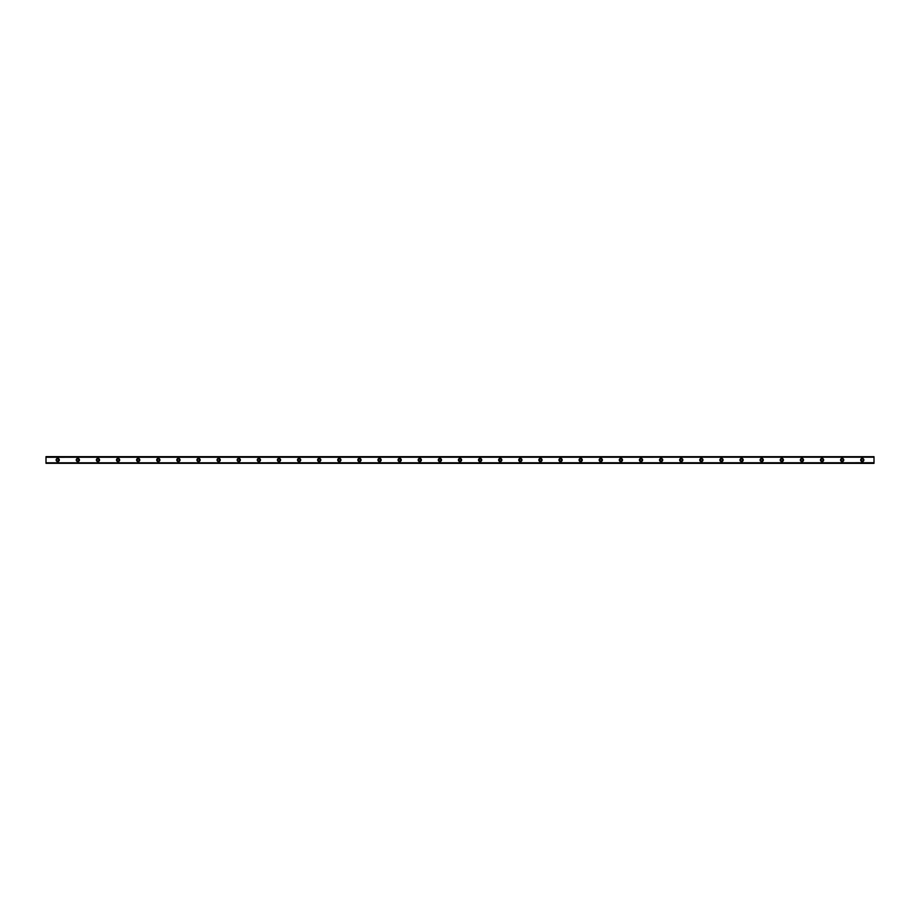 <?xml version="1.0" encoding="UTF-8"?>
<svg xmlns="http://www.w3.org/2000/svg" width="920" height="920" viewBox="0 0 920 920"><rect width="100%" height="100%" fill="white"/><g stroke="black" fill="none" stroke-linecap="round" stroke-linejoin="round"><path stroke-width="1.38" d="M57.73 461A1 1 0 0 1 56.729 460A1 1 0 0 1 57.73 458.999A1 1 0 0 1 58.742 460A1 1 0 0 1 57.73 461M862.27 461A1 1 0 0 1 861.258 460A1 1 0 0 1 862.27 458.999A1 1 0 0 1 863.27 460A1 1 0 0 1 862.27 461M842.156 461A1 1 0 0 1 841.144 460A1 1 0 0 1 842.156 458.999A1 1 0 0 1 843.157 460A1 1 0 0 1 842.156 461M822.043 461A1 1 0 0 1 821.031 460A1 1 0 0 1 822.043 458.999A1 1 0 0 1 823.043 460A1 1 0 0 1 822.043 461M801.929 461A1 1 0 0 1 800.918 460A1 1 0 0 1 801.929 458.999A1 1 0 0 1 802.93 460A1 1 0 0 1 801.929 461M781.816 461A1 1 0 0 1 780.804 460A1 1 0 0 1 781.816 458.999A1 1 0 0 1 782.817 460A1 1 0 0 1 781.816 461M761.702 461A1 1 0 0 1 760.69 460A1 1 0 0 1 761.702 458.999A1 1 0 0 1 762.703 460A1 1 0 0 1 761.702 461M741.589 461A1 1 0 0 1 740.577 460A1 1 0 0 1 741.589 458.999A1 1 0 0 1 742.589 460A1 1 0 0 1 741.589 461M721.475 461A1 1 0 0 1 720.463 460A1 1 0 0 1 721.475 458.999A1 1 0 0 1 722.476 460A1 1 0 0 1 721.475 461M701.362 461A1 1 0 0 1 700.35 460A1 1 0 0 1 701.362 458.999A1 1 0 0 1 702.362 460A1 1 0 0 1 701.362 461M681.248 461A1 1 0 0 1 680.236 460A1 1 0 0 1 681.248 458.999A1 1 0 0 1 682.249 460A1 1 0 0 1 681.248 461M661.135 461A1 1 0 0 1 660.123 460A1 1 0 0 1 661.135 458.999A1 1 0 0 1 662.135 460A1 1 0 0 1 661.135 461M641.021 461A1 1 0 0 1 640.009 460A1 1 0 0 1 641.021 458.999A1 1 0 0 1 642.022 460A1 1 0 0 1 641.021 461M620.908 461A1 1 0 0 1 619.896 460A1 1 0 0 1 620.908 458.999A1 1 0 0 1 621.908 460A1 1 0 0 1 620.908 461M600.794 461A1 1 0 0 1 599.782 460A1 1 0 0 1 600.794 458.999A1 1 0 0 1 601.795 460A1 1 0 0 1 600.794 461M580.681 461A1 1 0 0 1 579.669 460A1 1 0 0 1 580.681 458.999A1 1 0 0 1 581.681 460A1 1 0 0 1 580.681 461M560.567 461A1 1 0 0 1 559.555 460A1 1 0 0 1 560.567 458.999A1 1 0 0 1 561.568 460A1 1 0 0 1 560.567 461M540.454 461A1 1 0 0 1 539.453 460A1 1 0 0 1 540.454 458.999A1 1 0 0 1 541.454 460A1 1 0 0 1 540.454 461M520.341 461A1 1 0 0 1 519.34 460A1 1 0 0 1 520.341 458.999A1 1 0 0 1 521.341 460A1 1 0 0 1 520.341 461M500.227 461A1 1 0 0 1 499.226 460A1 1 0 0 1 500.227 458.999A1 1 0 0 1 501.227 460A1 1 0 0 1 500.227 461M480.113 461A1 1 0 0 1 479.113 460A1 1 0 0 1 480.113 458.999A1 1 0 0 1 481.114 460A1 1 0 0 1 480.113 461M460 461A1 1 0 0 1 458.999 460A1 1 0 0 1 460 458.999A1 1 0 0 1 461 460A1 1 0 0 1 460 461M439.886 461A1 1 0 0 1 438.886 460A1 1 0 0 1 439.886 458.999A1 1 0 0 1 440.887 460A1 1 0 0 1 439.886 461M419.773 461A1 1 0 0 1 418.772 460A1 1 0 0 1 419.773 458.999A1 1 0 0 1 420.773 460A1 1 0 0 1 419.773 461M399.659 461A1 1 0 0 1 398.659 460A1 1 0 0 1 399.659 458.999A1 1 0 0 1 400.66 460A1 1 0 0 1 399.659 461M379.546 461A1 1 0 0 1 378.546 460A1 1 0 0 1 379.546 458.999A1 1 0 0 1 380.546 460A1 1 0 0 1 379.546 461M359.433 461A1 1 0 0 1 358.432 460A1 1 0 0 1 359.433 458.999A1 1 0 0 1 360.445 460A1 1 0 0 1 359.433 461M339.319 461A1 1 0 0 1 338.318 460A1 1 0 0 1 339.319 458.999A1 1 0 0 1 340.331 460A1 1 0 0 1 339.319 461M319.205 461A1 1 0 0 1 318.205 460A1 1 0 0 1 319.205 458.999A1 1 0 0 1 320.217 460A1 1 0 0 1 319.205 461M299.092 461A1 1 0 0 1 298.091 460A1 1 0 0 1 299.092 458.999A1 1 0 0 1 300.104 460A1 1 0 0 1 299.092 461M278.978 461A1 1 0 0 1 277.978 460A1 1 0 0 1 278.978 458.999A1 1 0 0 1 279.99 460A1 1 0 0 1 278.978 461M258.865 461A1 1 0 0 1 257.864 460A1 1 0 0 1 258.865 458.999A1 1 0 0 1 259.877 460A1 1 0 0 1 258.865 461M238.751 461A1 1 0 0 1 237.751 460A1 1 0 0 1 238.751 458.999A1 1 0 0 1 239.763 460A1 1 0 0 1 238.751 461M218.638 461A1 1 0 0 1 217.637 460A1 1 0 0 1 218.638 458.999A1 1 0 0 1 219.65 460A1 1 0 0 1 218.638 461M198.524 461A1 1 0 0 1 197.524 460A1 1 0 0 1 198.524 458.999A1 1 0 0 1 199.536 460A1 1 0 0 1 198.524 461M178.411 461A1 1 0 0 1 177.41 460A1 1 0 0 1 178.411 458.999A1 1 0 0 1 179.423 460A1 1 0 0 1 178.411 461M158.297 461A1 1 0 0 1 157.297 460A1 1 0 0 1 158.297 458.999A1 1 0 0 1 159.309 460A1 1 0 0 1 158.297 461M138.184 461A1 1 0 0 1 137.184 460A1 1 0 0 1 138.184 458.999A1 1 0 0 1 139.196 460A1 1 0 0 1 138.184 461M118.07 461A1 1 0 0 1 117.07 460A1 1 0 0 1 118.07 458.999A1 1 0 0 1 119.082 460A1 1 0 0 1 118.07 461M97.957 461A1 1 0 0 1 96.956 460A1 1 0 0 1 97.957 458.999A1 1 0 0 1 98.969 460A1 1 0 0 1 97.957 461M77.843 461A1 1 0 0 1 76.843 460A1 1 0 0 1 77.843 458.999A1 1 0 0 1 78.855 460A1 1 0 0 1 77.843 461M57.73 458.413A1.587 1.587 0 0 0 56.143 460A1.587 1.587 0 0 0 57.73 461.587A1.587 1.587 0 0 0 59.328 460A1.587 1.587 0 0 0 57.73 458.413M862.27 458.413A1.587 1.587 0 0 0 860.671 460A1.587 1.587 0 0 0 862.27 461.587A1.587 1.587 0 0 0 863.857 460A1.587 1.587 0 0 0 862.27 458.413M842.156 458.413A1.587 1.587 0 0 0 840.558 460A1.587 1.587 0 0 0 842.156 461.587A1.587 1.587 0 0 0 843.744 460A1.587 1.587 0 0 0 842.156 458.413M822.043 458.413A1.587 1.587 0 0 0 820.444 460A1.587 1.587 0 0 0 822.043 461.587A1.587 1.587 0 0 0 823.63 460A1.587 1.587 0 0 0 822.043 458.413M801.929 458.413A1.587 1.587 0 0 0 800.331 460A1.587 1.587 0 0 0 801.929 461.587A1.587 1.587 0 0 0 803.516 460A1.587 1.587 0 0 0 801.929 458.413M781.816 458.413A1.587 1.587 0 0 0 780.217 460A1.587 1.587 0 0 0 781.816 461.587A1.587 1.587 0 0 0 783.403 460A1.587 1.587 0 0 0 781.816 458.413M761.702 458.413A1.587 1.587 0 0 0 760.104 460A1.587 1.587 0 0 0 761.702 461.587A1.587 1.587 0 0 0 763.289 460A1.587 1.587 0 0 0 761.702 458.413M741.589 458.413A1.587 1.587 0 0 0 739.99 460A1.587 1.587 0 0 0 741.589 461.587A1.587 1.587 0 0 0 743.176 460A1.587 1.587 0 0 0 741.589 458.413M721.475 458.413A1.587 1.587 0 0 0 719.877 460A1.587 1.587 0 0 0 721.475 461.587A1.587 1.587 0 0 0 723.062 460A1.587 1.587 0 0 0 721.475 458.413M701.362 458.413A1.587 1.587 0 0 0 699.763 460A1.587 1.587 0 0 0 701.362 461.587A1.587 1.587 0 0 0 702.949 460A1.587 1.587 0 0 0 701.362 458.413M681.248 458.413A1.587 1.587 0 0 0 679.65 460A1.587 1.587 0 0 0 681.248 461.587A1.587 1.587 0 0 0 682.835 460A1.587 1.587 0 0 0 681.248 458.413M661.135 458.413A1.587 1.587 0 0 0 659.536 460A1.587 1.587 0 0 0 661.135 461.587A1.587 1.587 0 0 0 662.722 460A1.587 1.587 0 0 0 661.135 458.413M641.021 458.413A1.587 1.587 0 0 0 639.423 460A1.587 1.587 0 0 0 641.021 461.587A1.587 1.587 0 0 0 642.608 460A1.587 1.587 0 0 0 641.021 458.413M620.908 458.413A1.587 1.587 0 0 0 619.309 460A1.587 1.587 0 0 0 620.908 461.587A1.587 1.587 0 0 0 622.495 460A1.587 1.587 0 0 0 620.908 458.413M600.794 458.413A1.587 1.587 0 0 0 599.196 460A1.587 1.587 0 0 0 600.794 461.587A1.587 1.587 0 0 0 602.381 460A1.587 1.587 0 0 0 600.794 458.413M580.681 458.413A1.587 1.587 0 0 0 579.082 460A1.587 1.587 0 0 0 580.681 461.587A1.587 1.587 0 0 0 582.268 460A1.587 1.587 0 0 0 580.681 458.413M560.567 458.413A1.587 1.587 0 0 0 558.969 460A1.587 1.587 0 0 0 560.567 461.587A1.587 1.587 0 0 0 562.154 460A1.587 1.587 0 0 0 560.567 458.413M540.454 458.413A1.587 1.587 0 0 0 538.856 460A1.587 1.587 0 0 0 540.454 461.587A1.587 1.587 0 0 0 542.041 460A1.587 1.587 0 0 0 540.454 458.413M520.341 458.413A1.587 1.587 0 0 0 518.753 460A1.587 1.587 0 0 0 520.341 461.587A1.587 1.587 0 0 0 521.928 460A1.587 1.587 0 0 0 520.341 458.413M500.227 458.413A1.587 1.587 0 0 0 498.64 460A1.587 1.587 0 0 0 500.227 461.587A1.587 1.587 0 0 0 501.814 460A1.587 1.587 0 0 0 500.227 458.413M480.113 458.413A1.587 1.587 0 0 0 478.526 460A1.587 1.587 0 0 0 480.113 461.587A1.587 1.587 0 0 0 481.7 460A1.587 1.587 0 0 0 480.113 458.413M460 458.413A1.587 1.587 0 0 0 458.413 460A1.587 1.587 0 0 0 460 461.587A1.587 1.587 0 0 0 461.587 460A1.587 1.587 0 0 0 460 458.413M439.886 458.413A1.587 1.587 0 0 0 438.299 460A1.587 1.587 0 0 0 439.886 461.587A1.587 1.587 0 0 0 441.473 460A1.587 1.587 0 0 0 439.886 458.413M419.773 458.413A1.587 1.587 0 0 0 418.186 460A1.587 1.587 0 0 0 419.773 461.587A1.587 1.587 0 0 0 421.36 460A1.587 1.587 0 0 0 419.773 458.413M399.659 458.413A1.587 1.587 0 0 0 398.072 460A1.587 1.587 0 0 0 399.659 461.587A1.587 1.587 0 0 0 401.247 460A1.587 1.587 0 0 0 399.659 458.413M379.546 458.413A1.587 1.587 0 0 0 377.959 460A1.587 1.587 0 0 0 379.546 461.587A1.587 1.587 0 0 0 381.144 460A1.587 1.587 0 0 0 379.546 458.413M359.433 458.413A1.587 1.587 0 0 0 357.846 460A1.587 1.587 0 0 0 359.433 461.587A1.587 1.587 0 0 0 361.031 460A1.587 1.587 0 0 0 359.433 458.413M339.319 458.413A1.587 1.587 0 0 0 337.732 460A1.587 1.587 0 0 0 339.319 461.587A1.587 1.587 0 0 0 340.917 460A1.587 1.587 0 0 0 339.319 458.413M319.205 458.413A1.587 1.587 0 0 0 317.618 460A1.587 1.587 0 0 0 319.205 461.587A1.587 1.587 0 0 0 320.804 460A1.587 1.587 0 0 0 319.205 458.413M299.092 458.413A1.587 1.587 0 0 0 297.505 460A1.587 1.587 0 0 0 299.092 461.587A1.587 1.587 0 0 0 300.69 460A1.587 1.587 0 0 0 299.092 458.413M278.978 458.413A1.587 1.587 0 0 0 277.392 460A1.587 1.587 0 0 0 278.978 461.587A1.587 1.587 0 0 0 280.577 460A1.587 1.587 0 0 0 278.978 458.413M258.865 458.413A1.587 1.587 0 0 0 257.278 460A1.587 1.587 0 0 0 258.865 461.587A1.587 1.587 0 0 0 260.464 460A1.587 1.587 0 0 0 258.865 458.413M238.751 458.413A1.587 1.587 0 0 0 237.164 460A1.587 1.587 0 0 0 238.751 461.587A1.587 1.587 0 0 0 240.35 460A1.587 1.587 0 0 0 238.751 458.413M218.638 458.413A1.587 1.587 0 0 0 217.051 460A1.587 1.587 0 0 0 218.638 461.587A1.587 1.587 0 0 0 220.236 460A1.587 1.587 0 0 0 218.638 458.413M198.524 458.413A1.587 1.587 0 0 0 196.937 460A1.587 1.587 0 0 0 198.524 461.587A1.587 1.587 0 0 0 200.123 460A1.587 1.587 0 0 0 198.524 458.413M178.411 458.413A1.587 1.587 0 0 0 176.824 460A1.587 1.587 0 0 0 178.411 461.587A1.587 1.587 0 0 0 180.009 460A1.587 1.587 0 0 0 178.411 458.413M158.297 458.413A1.587 1.587 0 0 0 156.71 460A1.587 1.587 0 0 0 158.297 461.587A1.587 1.587 0 0 0 159.896 460A1.587 1.587 0 0 0 158.297 458.413M138.184 458.413A1.587 1.587 0 0 0 136.597 460A1.587 1.587 0 0 0 138.184 461.587A1.587 1.587 0 0 0 139.782 460A1.587 1.587 0 0 0 138.184 458.413M118.07 458.413A1.587 1.587 0 0 0 116.483 460A1.587 1.587 0 0 0 118.07 461.587A1.587 1.587 0 0 0 119.669 460A1.587 1.587 0 0 0 118.07 458.413M97.957 458.413A1.587 1.587 0 0 0 96.37 460A1.587 1.587 0 0 0 97.957 461.587A1.587 1.587 0 0 0 99.555 460A1.587 1.587 0 0 0 97.957 458.413M77.843 458.413A1.587 1.587 0 0 0 76.257 460A1.587 1.587 0 0 0 77.843 461.587A1.587 1.587 0 0 0 79.442 460A1.587 1.587 0 0 0 77.843 458.413M46 463.3L874 463.346L46 463.3L874 462.737L46 462.806M46 456.699L874 456.699L46 456.653L46 462.737M874 456.699L46 457.194M46 457.263L874 457.194M874 457.263L874 462.737"/></g></svg>
